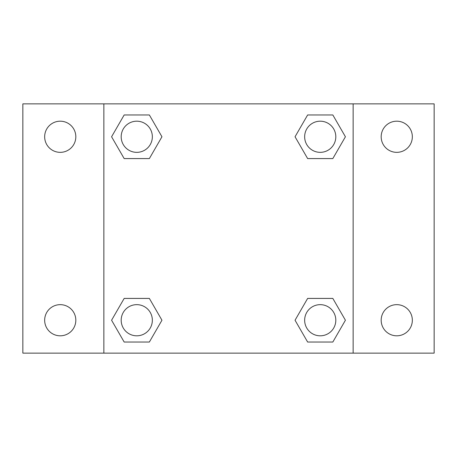 <?xml version="1.0" encoding="UTF-8"?>
<svg xmlns="http://www.w3.org/2000/svg" width="457" height="457" viewBox="0 0 457 457"><rect width="100%" height="100%" fill="white"/><g stroke="black" fill="none" stroke-linecap="round" stroke-linejoin="round"><path stroke-width="0.69" d="M22.85 103.865L434.15 103.865L434.15 353.135L22.85 353.135L22.85 103.865M396.762 121.191A15.578 15.578 0 0 1 412.34 136.769A15.578 15.578 0 0 1 396.762 152.347A15.578 15.578 0 0 1 381.178 136.769A15.578 15.578 0 0 1 396.762 121.191M396.762 304.653A15.578 15.578 0 0 1 412.34 320.231A15.578 15.578 0 0 1 396.762 335.809A15.578 15.578 0 0 1 381.178 320.231A15.578 15.578 0 0 1 396.762 304.653M60.238 304.653A15.578 15.578 0 0 1 75.822 320.231A15.578 15.578 0 0 1 60.238 335.809A15.578 15.578 0 0 1 44.66 320.231A15.578 15.578 0 0 1 60.238 304.653M60.238 121.191A15.578 15.578 0 0 1 75.822 136.769A15.578 15.578 0 0 1 60.238 152.347A15.578 15.578 0 0 1 44.66 136.769A15.578 15.578 0 0 1 60.238 121.191M124.173 298.421L149.359 298.421L161.955 320.231L149.359 342.042L124.173 342.042L111.582 320.231L124.173 298.421L149.359 298.421L124.173 298.421M307.641 114.958L332.827 114.958L345.418 136.769L332.827 158.579L307.641 158.579L295.045 136.769L307.641 114.958L332.827 114.958L307.641 114.958M103.865 353.135L103.865 103.865M353.135 103.865L353.135 353.135M124.173 114.958L149.359 114.958L161.955 136.769L149.359 158.579L124.173 158.579L111.582 136.769L124.173 114.958L149.359 114.958L124.173 114.958M307.641 298.421L332.827 298.421L345.418 320.231L332.827 342.042L307.641 342.042L295.045 320.231L307.641 298.421L332.827 298.421L307.641 298.421M332.827 342.042L307.641 342.042L332.827 342.042M335.809 320.231A15.578 15.578 0 0 0 312.445 306.738A15.578 15.578 0 0 0 312.445 333.724A15.578 15.578 0 0 0 335.809 320.231M149.359 342.042L124.173 342.042L149.359 342.042M152.347 320.231A15.578 15.578 0 0 0 128.977 306.738A15.578 15.578 0 0 0 128.977 333.724A15.578 15.578 0 0 0 152.347 320.231M332.827 158.579L307.641 158.579L332.827 158.579M335.809 136.769A15.578 15.578 0 0 0 312.445 123.276A15.578 15.578 0 0 0 312.445 150.262A15.578 15.578 0 0 0 335.809 136.769M149.359 158.579L124.173 158.579L149.359 158.579M152.347 136.769A15.578 15.578 0 0 0 128.977 123.276A15.578 15.578 0 0 0 128.977 150.262A15.578 15.578 0 0 0 152.347 136.769"/></g></svg>
